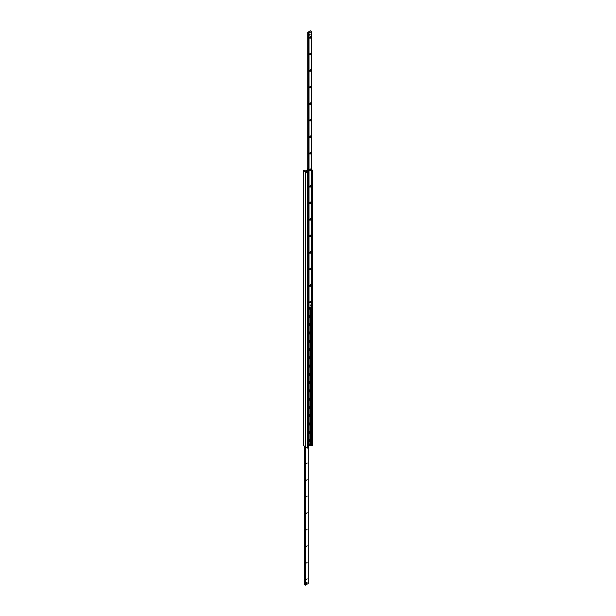 <?xml version="1.0" encoding="UTF-8"?>
<svg xmlns="http://www.w3.org/2000/svg" width="616" height="616" viewBox="0 0 616 616"><rect width="100%" height="100%" fill="white"/><g stroke="black" fill="none" stroke-linecap="round" stroke-linejoin="round"><path stroke-width="0.92" d="M308.323 309.363A1.394 0.801 120 0 0 308.801 308.963M309.686 307.646A1.394 0.801 -60 0 1 309.332 308.947A1.394 0.801 -60 0 1 308.323 309.686M308.323 317.633A1.394 0.801 120 0 0 308.724 317.317M309.27 316.378A1.394 0.801 120 0 0 309.209 315.415M308.323 315.869A1.394 0.801 -60 0 1 309.409 315.477A1.394 0.801 -60 0 1 309.532 316.855A1.394 0.801 -60 0 1 308.323 317.956M308.323 325.903A1.394 0.801 120 0 0 308.801 325.502M309.24 324.755A1.394 0.801 120 0 0 309.209 323.685M308.323 324.139A1.394 0.801 -60 0 1 309.409 323.747A1.394 0.801 -60 0 1 309.532 325.125A1.394 0.801 -60 0 1 308.323 326.226M308.323 334.172A1.394 0.801 120 0 0 308.724 333.864M309.27 332.917A1.394 0.801 120 0 0 309.209 331.955M308.323 332.409A1.394 0.801 -60 0 1 309.409 332.016A1.394 0.801 -60 0 1 309.532 333.395A1.394 0.801 -60 0 1 308.323 334.496M308.323 342.442A1.394 0.801 120 0 0 308.801 342.049M309.24 341.295A1.394 0.801 120 0 0 309.209 340.225M308.323 340.679A1.394 0.801 -60 0 1 309.409 340.286A1.394 0.801 -60 0 1 309.532 341.664A1.394 0.801 -60 0 1 308.323 342.765M308.323 350.72A1.394 0.801 120 0 0 308.724 350.404M309.27 349.457A1.394 0.801 120 0 0 309.209 348.494M308.323 348.949A1.394 0.801 -60 0 1 309.409 348.556A1.394 0.801 -60 0 1 309.532 349.934A1.394 0.801 -60 0 1 308.323 351.035M308.323 358.989A1.394 0.801 120 0 0 308.801 358.589M309.24 357.834A1.394 0.801 120 0 0 309.209 356.764M308.323 357.218A1.394 0.801 -60 0 1 309.409 356.833A1.394 0.801 -60 0 1 309.532 358.204A1.394 0.801 -60 0 1 308.323 359.305M308.323 367.259A1.394 0.801 120 0 0 308.724 366.944M309.27 365.996A1.394 0.801 120 0 0 309.209 365.042M308.323 365.488A1.394 0.801 -60 0 1 309.409 365.103A1.394 0.801 -60 0 1 309.532 366.474A1.394 0.801 -60 0 1 308.323 367.575M308.323 375.529A1.394 0.801 120 0 0 308.801 375.129M309.24 374.374A1.394 0.801 120 0 0 309.209 373.311M308.323 373.766A1.394 0.801 -60 0 1 309.409 373.373A1.394 0.801 -60 0 1 309.532 374.751A1.394 0.801 -60 0 1 308.323 375.845M308.323 383.799A1.394 0.801 120 0 0 308.724 383.483M309.27 382.536A1.394 0.801 120 0 0 309.209 381.581M308.323 382.036A1.394 0.801 -60 0 1 309.409 381.643A1.394 0.801 -60 0 1 309.532 383.021A1.394 0.801 -60 0 1 308.323 384.115M308.323 392.069A1.394 0.801 120 0 0 308.801 391.668M309.24 390.921A1.394 0.801 120 0 0 309.209 389.851M308.323 390.305A1.394 0.801 -60 0 1 309.409 389.913A1.394 0.801 -60 0 1 309.532 391.291A1.394 0.801 -60 0 1 308.323 392.384M308.323 400.338A1.394 0.801 120 0 0 308.724 400.023M309.27 399.076A1.394 0.801 120 0 0 309.209 398.121M308.323 398.575A1.394 0.801 -60 0 1 309.409 398.182A1.394 0.801 -60 0 1 309.532 399.561A1.394 0.801 -60 0 1 308.323 400.662M308.323 408.608A1.394 0.801 120 0 0 308.801 408.208M309.24 407.461A1.394 0.801 120 0 0 309.209 406.391M308.323 406.845A1.394 0.801 -60 0 1 309.409 406.452A1.394 0.801 -60 0 1 309.532 407.83A1.394 0.801 -60 0 1 308.323 408.932M308.323 416.878A1.394 0.801 120 0 0 308.724 416.562M309.27 415.623A1.394 0.801 120 0 0 309.209 414.66M308.323 415.115A1.394 0.801 -60 0 1 309.409 414.722A1.394 0.801 -60 0 1 309.532 416.1A1.394 0.801 -60 0 1 308.323 417.201M308.323 425.148A1.394 0.801 120 0 0 308.801 424.747M309.24 424A1.394 0.801 120 0 0 309.209 422.93M308.323 423.385A1.394 0.801 -60 0 1 309.409 422.992A1.394 0.801 -60 0 1 309.532 424.37A1.394 0.801 -60 0 1 308.323 425.471M308.323 433.418A1.394 0.801 120 0 0 308.724 433.11M309.27 432.163A1.394 0.801 120 0 0 309.209 431.2M308.323 431.654A1.394 0.801 -60 0 1 309.409 431.262A1.394 0.801 -60 0 1 309.532 432.64A1.394 0.801 -60 0 1 308.323 433.741M308.323 441.687A1.394 0.801 120 0 0 308.801 441.295M309.24 440.54A1.394 0.801 120 0 0 309.209 439.47M308.323 439.924A1.394 0.801 -60 0 1 309.409 439.531A1.394 0.801 -60 0 1 309.532 440.91A1.394 0.801 -60 0 1 308.323 442.011M311.658 169.723L312.605 170.324L311.658 170.239M309.917 445.168L312.143 445.645L312.528 445.214M307.746 171.479L307.299 172.411L308.323 172.811L307.515 173.119L305.598 171.949L307.746 170.655L305.675 171.849L303.395 170.678L306.09 170.817L307.746 169.824L307.746 168.106M308.323 446.138L309.324 445.56M305.675 446.839L307.515 448.109L308.262 447.724M303.472 445.568L305.598 446.87M306.129 583.129L306.629 582.251M306.552 579.487L307.184 578.817L306.552 579.487M306.552 562.947L307.184 562.277L306.552 562.947M306.552 546.4L307.184 545.738L306.552 546.4M306.552 529.86L307.184 529.198L306.552 529.86M306.552 513.321L307.184 512.651L306.552 513.321M306.552 496.781L307.184 496.111L306.552 496.781M306.552 480.241L307.184 479.571L306.552 480.241M306.552 463.702L307.184 463.032L306.552 463.702M305.451 584.907L308.239 583.637M304.358 584.476L305.444 584.746M305.444 584.923L305.451 446.877L305.444 584.923M311.234 304.689L310.618 305.336L311.234 304.689M310.141 34.458L309.525 35.104L310.141 34.458M309.702 37.815A0.885 0.508 -60 0 1 310.957 37.091A0.885 0.508 -60 0 1 309.702 37.815M309.717 37.638L310.179 36.829M309.702 54.354A0.885 0.508 -60 0 1 310.957 53.631A0.885 0.508 -60 0 1 309.702 54.354M309.717 54.177L310.179 53.376M309.702 70.894A0.885 0.508 -60 0 1 310.957 70.17A0.885 0.508 -60 0 1 309.702 70.894M309.717 70.717L310.179 69.916M309.702 87.433A0.885 0.508 -60 0 1 310.957 86.71A0.885 0.508 -60 0 1 309.702 87.433M309.717 87.256L310.179 86.456M309.702 103.981A0.885 0.508 -60 0 1 310.957 103.257A0.885 0.508 -60 0 1 309.702 103.981M309.717 103.804L310.179 102.995M309.702 120.52A0.885 0.508 -60 0 1 310.957 119.797A0.885 0.508 -60 0 1 309.702 120.52M309.717 120.343L310.179 119.535M309.702 137.06A0.885 0.508 -60 0 1 310.957 136.336A0.885 0.508 -60 0 1 309.702 137.06M309.717 136.883L310.179 136.074M309.702 153.6A0.885 0.508 -60 0 1 310.957 152.876A0.885 0.508 -60 0 1 309.702 153.6M309.717 153.423L310.179 152.622M309.702 170.139A0.885 0.508 -60 0 1 310.957 169.415A0.885 0.508 -60 0 1 309.702 170.139M309.717 169.962L310.179 169.161M309.702 186.686A0.885 0.508 -60 0 1 310.957 185.963A0.885 0.508 -60 0 1 309.702 186.686M309.717 186.502L310.179 185.701M309.702 203.226A0.885 0.508 -60 0 1 310.957 202.502A0.885 0.508 -60 0 1 309.702 203.226M309.717 203.049L310.179 202.24M309.702 219.766A0.885 0.508 -60 0 1 310.957 219.042A0.885 0.508 -60 0 1 309.702 219.766M309.717 219.589L310.179 218.78M309.702 236.305A0.885 0.508 -60 0 1 310.957 235.582A0.885 0.508 -60 0 1 309.702 236.305M309.717 236.128L310.179 235.327M309.702 252.845A0.885 0.508 -60 0 1 310.957 252.121A0.885 0.508 -60 0 1 309.702 252.845M309.717 252.668L310.179 251.867M309.702 269.385A0.885 0.508 -60 0 1 310.957 268.661A0.885 0.508 -60 0 1 309.702 269.385M309.717 269.207L310.179 268.407M309.702 285.932A0.885 0.508 -60 0 1 310.957 285.208A0.885 0.508 -60 0 1 309.702 285.932M309.717 285.747L310.179 284.946M309.702 302.471A0.885 0.508 -60 0 1 310.957 301.748A0.885 0.508 -60 0 1 309.702 302.471M309.717 302.294L310.179 301.486M310.387 30.8L311.642 31.524L309.009 33.041L307.746 32.34L310.387 30.8M308.493 307.569L308.493 306.876L309.009 308.038L311.642 306.475M311.865 172.103L311.727 305.012L311.658 171.895M311.719 170.332L311.658 171.818M311.719 445.33L311.658 305.051M308.662 173.958L308.323 306.914M308.493 173.689L308.493 32.556L308.323 173.596M308.516 174.035L308.516 306.86M308.323 443.882L308.762 443.759L308.323 444.875M310.056 34.427L309.44 34.727M311.149 304.65L310.841 305.236L310.533 304.951M306.291 583.467L306.021 582.482L307.007 582.22L307.007 583.044L306.291 583.467L306.291 582.636L307.007 582.22M309.432 444.267A0.785 0.454 120 0 0 309.432 445.53L309.27 444.159A0.809 0.47 -60 0 1 309.486 444.036L309.486 445.33A0.809 0.47 -60 0 1 309.471 445.345M309.432 445.53L309.471 445.507A0.739 0.424 -60 0 1 309.471 444.328M309.686 444.205A0.739 0.424 -60 0 1 309.686 445.383L309.648 445.407M309.486 444.036L309.486 445.33M307.777 433.317C308.062 434.218 309.848 432.132 308.978 431.231A1.201 0.693 -60 0 1 308.97 431.231A1.201 0.693 120 0 0 308.963 431.223L308.97 431.223A1.201 0.693 120 0 1 309.224 431.893M307.777 416.778C308.062 417.671 309.848 415.592 308.978 414.691L308.97 414.683A1.201 0.693 120 0 0 308.963 414.683L308.97 414.683A1.201 0.693 120 0 1 309.224 415.353M307.777 383.691C308.062 384.592 309.848 382.513 308.978 381.612L308.97 381.604A1.201 0.693 120 0 0 308.963 381.604L308.97 381.604A1.201 0.693 120 0 1 309.224 382.274M307.777 367.151C308.062 368.052 309.848 365.973 308.978 365.072L308.97 365.065A1.201 0.693 120 0 0 308.963 365.065L308.97 365.065A1.201 0.693 120 0 1 309.224 365.735M307.777 350.612C308.062 351.513 309.848 349.434 308.978 348.525L308.97 348.525A1.201 0.693 120 0 0 308.963 348.525L308.97 348.525A1.201 0.693 120 0 1 309.224 349.187M307.777 334.072C308.062 334.965 309.848 332.886 308.978 331.986A1.201 0.693 -60 0 1 308.97 331.986A1.201 0.693 120 0 0 308.963 331.978L308.97 331.978A1.201 0.693 120 0 1 309.224 332.648M307.777 317.533C308.062 318.426 309.848 316.347 308.978 315.446L308.97 315.438A1.201 0.693 120 0 0 308.963 315.438L308.97 315.438A1.201 0.693 120 0 1 309.224 316.108M308.323 441.187L309.24 440.502L308.323 440.871M308.323 424.647L309.24 423.962L308.323 424.332M308.323 408.108L309.24 407.422L308.323 407.792M308.323 391.568L309.24 390.883L308.323 391.252M308.323 375.021L309.24 374.335L308.323 374.705M308.323 358.481L309.24 357.796L308.323 358.166M308.323 341.942L309.24 341.256L308.323 341.626M308.323 325.402L309.24 324.717L308.323 325.086M308.323 308.862L309.186 307.962M308.739 307.923L308.323 308.547M312.528 445.422L312.528 170.432M312.143 445.645L312.143 170.655M311.796 445.584L311.796 304.966M311.796 171.987L311.796 170.594M311.311 445.091L311.311 306.706M310.51 445.006L310.51 307.176M310.171 445.068L310.171 307.369M310.033 444.244L310.033 307.446M310.002 444.205L310.002 307.469M309.917 444.136L309.917 307.515M307.261 172.295L307.261 171.756M308.262 447.886L308.262 172.896M307.877 448.109L307.877 173.119M307.515 448.109L307.515 173.119M305.675 447.047L305.675 172.056M305.305 584.753L305.313 171.849M303.472 445.776L303.472 170.786M308.239 447.901L308.239 583.683M304.358 446.284L304.358 584.515L304.343 446.277M304.712 446.492L304.712 584.723L304.743 446.508M305.166 446.754L305.166 584.777M305.521 446.885L305.521 585.185M305.613 446.985L305.613 585.2M311.658 31.501L311.658 306.499L311.642 31.524M309.009 308.038L309.009 33.041M308.939 308.038L308.939 33.041M308.585 307.831L308.585 306.83L308.57 307.815M308.585 173.82L308.585 32.833M308.57 173.789L308.57 32.817M308.354 307.384L308.354 306.93M308.354 173.612L308.354 32.394M308.208 172.711L308.208 32.409M307.784 172.657L307.784 32.371L307.761 172.657M310.094 444.598A0.785 0.454 120 0 0 309.648 444.144M309.063 445.437A0.816 0.47 -60 0 1 309.825 444.121M309.317 444.013A0.77 0.447 120 0 0 308.716 445.052M308.323 431.785A0.955 0.547 -60 0 1 309.232 431.985A0.955 0.547 -60 0 1 308.323 433.24M308.323 415.238A0.955 0.547 -60 0 1 309.232 415.446A0.955 0.547 -60 0 1 308.323 416.701M308.323 398.698A0.955 0.547 -60 0 1 309.232 398.906A0.955 0.547 -60 0 1 308.323 400.161M309.224 398.814A1.201 0.693 120 0 0 308.978 398.152C309.848 399.053 308.062 401.132 307.777 400.238M308.323 382.159A0.955 0.547 -60 0 1 309.232 382.367A0.955 0.547 -60 0 1 308.323 383.622M308.323 365.619A0.955 0.547 -60 0 1 309.232 365.827A0.955 0.547 -60 0 1 308.323 367.074M308.323 349.08A0.955 0.547 -60 0 1 309.232 349.287A0.955 0.547 -60 0 1 308.323 350.535M308.323 332.54A0.955 0.547 -60 0 1 309.232 332.74A0.955 0.547 -60 0 1 308.323 333.995M308.323 315.993A0.955 0.547 -60 0 1 309.232 316.2A0.955 0.547 -60 0 1 308.323 317.456M312.605 445.322L312.605 170.324M308.323 447.801L308.323 172.811M305.598 446.947L305.598 171.949M303.395 445.676L303.395 170.678M307.677 169.831L307.677 168.199M308.254 447.894L308.254 583.66M307.746 172.657L307.746 32.34M309.679 445.407L309.725 443.997L308.693 445.006L309.455 445.53M307.361 170.008L307.9 169.847M309.186 440.286L308.631 439.693M308.562 441.379L307.761 441.195M309.186 423.746L308.631 423.153M308.562 424.832L307.761 424.647M309.186 407.207L308.631 406.614M308.562 408.293L307.761 408.108M309.186 390.667L308.631 390.067M308.562 391.753L307.761 391.568M309.186 374.128L308.631 373.527M308.562 375.213L307.761 375.029M309.186 357.58L308.631 356.987M308.562 358.674L307.761 358.489M309.186 341.041L308.631 340.448M308.562 342.134L307.761 341.942M309.186 324.501L308.631 323.908M308.562 325.587L307.761 325.402M308.562 309.047L307.761 308.862"/></g></svg>
